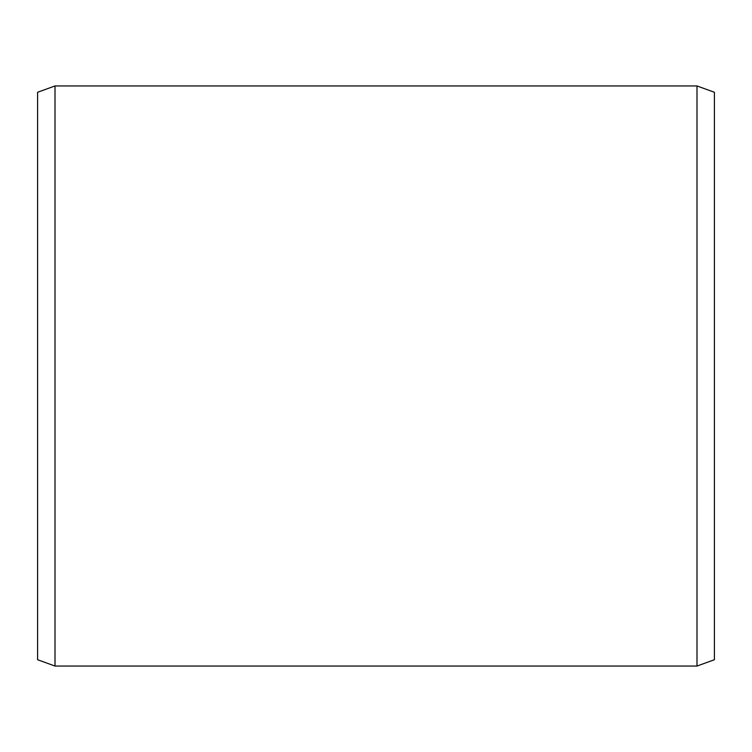 <?xml version="1.0" encoding="UTF-8"?>
<svg xmlns="http://www.w3.org/2000/svg" width="752" height="752" viewBox="0 0 752 752"><rect width="100%" height="100%" fill="white"/><g stroke="black" fill="none" stroke-linecap="round" stroke-linejoin="round"><path stroke-width="1.13" d="M714.4 92.28L714.4 659.72L697.001 666.056L697.001 85.944L714.4 92.28M54.999 666.056L37.6 659.72L37.6 92.28L54.999 85.944L54.999 666.056L697.001 666.056M54.999 85.944L697.001 85.944"/></g></svg>
